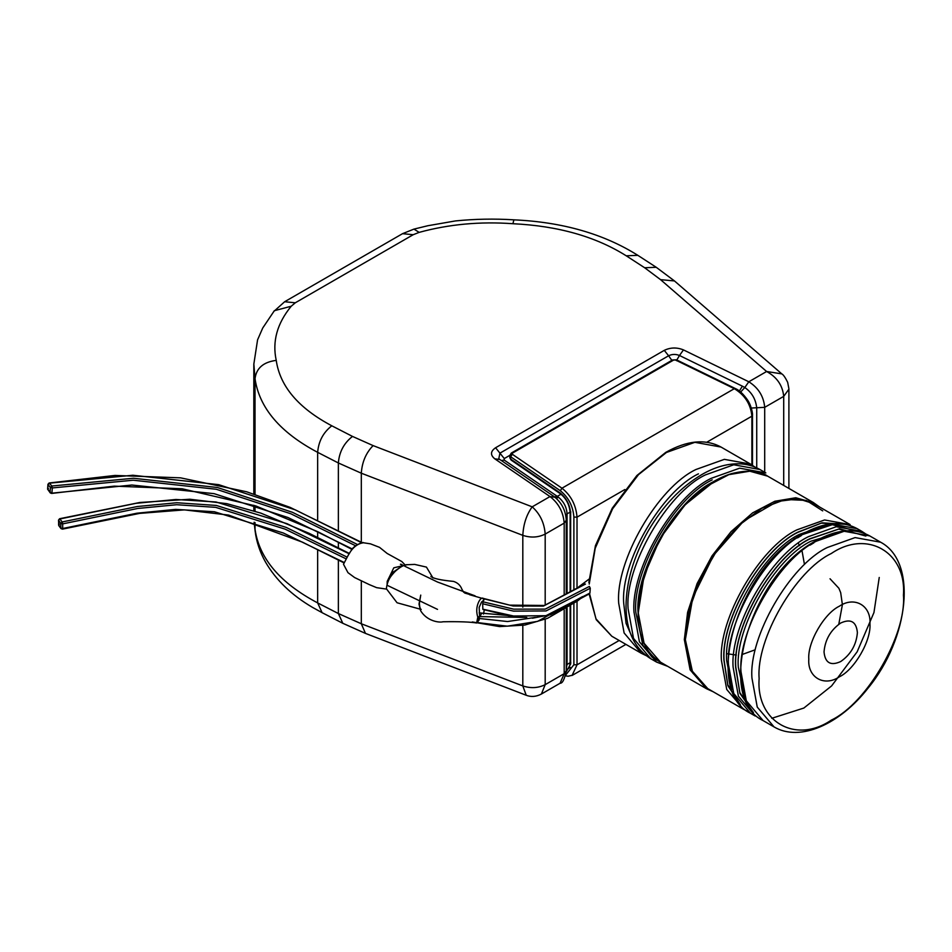 <?xml version="1.0" encoding="UTF-8"?>
<svg xmlns="http://www.w3.org/2000/svg" width="952" height="952" viewBox="0 0 952 952"><rect width="100%" height="100%" fill="white"/><g stroke="black" fill="none" stroke-linecap="round" stroke-linejoin="round"><path stroke-width="1.43" d="M739.359 391.022L742.393 386.179L679.49 355.501L676.801 359.999M554.552 496.896L557.301 496.361L504.167 460.042L504.274 458.555L509.844 455.342M740.049 392.736L744.809 387.5L742.393 386.179M756.733 467.848L756.733 408.17C755.876 399.4 751.901 392.51 744.809 387.5L748.819 381.776L683.453 349.896L679.49 355.501C675.741 353.989 672.124 354.073 668.613 355.762L671.838 360.368M556.087 498.146L558.717 497.42L557.301 496.361L561.025 494.207M764.706 472.275L764.706 407.337C763.694 396.341 758.399 387.821 748.819 381.776L766.61 371.494C776.927 377.123 782.627 385.417 783.71 396.377L783.71 485.425M499.467 459.435L494.778 458.828L549.994 496.563L554.73 497.242M545.187 605.198L545.187 534.084C544.365 522.981 540.034 513.89 532.204 506.833L549.994 496.563C558.55 503.203 563.287 512.045 564.191 523.112L566.273 520.22C565.678 510.367 561.585 502.466 553.981 496.492L554.1 496.575M564.191 609.97L564.191 673.683L560.085 683.238L541.39 694.044L545.187 684.655L545.187 619.264M566.273 608.709L566.273 670.779L564.191 673.683L545.187 684.655C538.249 688.106 530.788 688.522 522.815 685.928L526.218 695.269M522.815 625.404L522.815 685.928L361.308 623.762L338.365 613.54L317.659 602.913C280.197 583.076 259.313 558.538 255.029 529.3L255.184 531.371M254.16 522.279L255.029 529.3L255.029 522.565M255.029 511.176L255.029 505.679M255.029 494.397L255.029 378.729C256.314 368.15 263.395 362.046 276.235 360.38C272.129 341.459 277.127 323.418 291.217 306.235L295.287 302.795L413.192 234.716L419.166 232.371C448.916 224.232 480.177 221.352 512.938 223.72C557.943 225.886 595.714 236.584 626.237 255.802L644.647 267.75L660.557 279.65L766.61 371.494L781.806 373.886C783.329 374.683 785.281 377.48 787.661 382.299L788.887 388.666M361.308 542.164L361.308 473.203C362.069 462.065 365.996 452.866 373.113 445.607L532.204 506.833C526.539 514.663 523.41 524.171 522.815 535.357C530.788 537.963 538.249 537.535 545.187 534.084L564.191 523.112L564.191 594.881M626.237 255.802L637.828 255.326C603.627 233.835 562.311 222.006 513.866 219.841L512.938 223.72M253.827 363.831L255.029 378.706C259.313 407.968 280.197 432.517 317.659 452.343L338.365 462.969L361.308 473.203L522.815 535.357L522.815 607.162M577.019 587.741L577.019 517.15C576.055 505.155 571.045 495.504 561.966 488.197L512.307 454.259L512.378 453.152L673.623 360.058L675.539 360.011L734.337 388.678C744.916 395.128 750.771 404.291 751.878 416.191L751.878 464.897M735.265 388.511L676.467 359.832L672.552 359.951L511.319 453.045L509.844 455.461L510.677 456.781L560.335 490.732C568.511 497.408 573.021 506.19 573.889 517.079L577.019 517.15L624.869 489.53M572.081 675.444L577.019 664.829L577.019 601.331M573.889 603.627L573.889 664.746L565.833 674.861M570.641 591.132L570.641 513.414C569.962 504.917 566.452 498.075 560.073 492.874L510.677 459.102L510.677 456.781L512.307 454.259M566.238 671.791L570.641 663.972L570.641 605.877M570.141 591.418L570.141 512.616C569.486 504.81 566.285 498.55 560.502 493.838L560.073 492.874M570.141 606.21L570.141 663.187C569.522 667.245 568.856 669.054 568.142 668.613L568.106 668.649M482.842 609.161L482.688 603.794L483.854 598.796L513.164 606.007L543.378 606.103L585.432 584.088M483.104 609.244L513.58 616.003L545.924 615.706L589.931 593.048L588.86 593.667L589.931 593.048L590.276 588.229L589.383 586.432L545.222 609.113L513.64 609.149L483.009 601.819M477.678 622.739L479.594 616.372L479.165 607.352L481.522 602.092L483.913 600.034L483.854 598.796M479.011 620.299L479.415 618.502L507.559 621.537L535.322 617.408M526.777 617.455L479.998 616.61L481.533 613.433M484.294 609.827L483.438 614.052M483.449 598.463C481.962 597.368 480.343 598.594 478.582 602.14C476.44 606.912 476.167 611.934 477.797 617.205L476.631 623.001M407.515 564.691C401.887 564.143 391.462 574.556 392.272 574.627L392.331 574.556C397.139 568.665 402.196 565.369 407.515 564.691L408.027 564.667M472.918 595.405L464.719 593.048M48.778 483.675L48.076 484.627L49.456 483.176L132.863 475.25L218.734 484.663L295.429 509.915L361.915 542.866M352.311 548.983L287.98 517.519L214.093 493.66L131.852 485.032L51.277 493.243L50.075 492.279L51.955 492.755L51.277 493.243L47.731 489.447L48.433 488.495L47.731 489.447L48.933 490.411M47.731 489.447L48.076 484.627L50.432 487.46L51.801 486.02L52.3 487.936L50.432 487.46L50.075 492.279M405.266 565.107L401.827 561.561L387.166 553.469L379.55 547.364L370.507 543.854L363.485 542.771C363.569 541.414 353.835 545.544 351.538 549.923L347.944 555.778C352.073 547.924 357.25 543.592 363.462 542.771L363.521 542.783M404.552 565.309L393.783 567.82L387.202 581.446L387.202 585.682M387.119 584.04L387.202 581.446L392.986 572.271L400.613 567.106M343.708 562.739L302.593 542.212L228.587 515.068L184.414 509.879L139.611 513.39L62.475 529.133L60.987 528.598L62.677 528.515L60.821 528.086L58.619 525.064L59.369 523.993L58.774 525.587L58.512 520.113L59.595 518.733L139.742 502.501L189.876 499.241L226.826 503.656L260.896 513.14L309.364 533.418L349.194 553.362M59.369 519.352L58.619 520.435L59.369 519.352M58.619 525.064L58.619 520.435L60.821 523.445L62.13 521.97L62.677 523.886L60.821 523.445L60.821 528.086M707.705 688.593L692.794 673.088L685.345 639.637L692.794 597.535L713.679 555.159L743.869 520.851L777.356 501.466L798.264 498.824L813.829 503.679L850.148 524.6L824.587 519.971L796.836 529.883C759.529 547.531 718.07 619.347 721.438 660.474L726.733 689.462L743.524 709.276L747.141 711.108M683.453 349.896C676.848 347.23 670.458 347.385 664.27 350.36L668.613 355.762L499.931 453.152L504.274 458.555M501.442 460.578L504.167 460.042M664.27 350.36L495.587 447.749L499.931 453.152L498.777 458.757L553.993 496.504M788.899 389.178L783.71 396.377L764.706 407.337L751.307 408.039M565.678 515.008L567.047 513.89C566.702 507.392 563.929 501.906 558.717 497.42M566.273 664.996L567.047 664.46L567.047 608.221M567.047 593.191L567.047 513.89L570.129 512.116M566.273 668.53L567.047 664.46L570.141 662.675M566.273 593.643L566.261 520.101M495.587 447.749C490.435 451.319 490.161 455.008 494.778 458.828M373.113 445.607L352.502 436.421L331.796 425.794C298.511 408.17 279.995 386.369 276.235 360.38M361.308 580.779L361.308 623.762L365.473 633.401L526.123 695.234C531.085 697.173 536.178 696.781 541.402 694.032M338.365 559.978L338.365 613.54L342.791 623.286L365.473 633.401M317.659 549.518L317.659 602.913L322.085 612.672L342.791 623.286M253.827 364.176L257.575 339.84L262.716 328.035L274.319 310.757M317.659 537.416L317.659 531.644M317.659 519.649L317.659 452.343C318.563 441.288 323.275 432.434 331.796 425.794M338.365 547.781L338.365 542.128M338.365 529.931L338.365 462.969C339.269 451.914 343.981 443.061 352.502 436.421M781.806 373.886L674.48 280.947L660.557 279.65M637.828 255.326L656.237 267.286L644.647 267.75M513.866 219.829C494.278 218.603 474.786 218.972 455.389 220.935L427.781 225.743L413.953 229.111L419.166 232.371M273.688 311.578L284.648 301.736L402.553 233.668L413.192 234.716M284.648 301.736L295.287 302.795M274.283 310.721L291.217 306.235M619.169 640.494L577.019 664.829L573.889 664.746M706.765 442.24L751.878 416.191L751.747 414.394M560.335 490.732L561.966 488.197L734.337 388.678L735.706 389.487M676.908 360.808L675.539 360.011M672.112 360.927L673.623 360.058M510.879 454.021L512.378 453.152M573.889 517.079L573.889 589.359M735.277 388.511C739.288 390.165 743.464 394.116 747.808 400.364C751.985 406.909 752.806 414.882 752.508 415.322L751.878 416.191M560.502 493.838L511.105 460.066L509.844 457.781L509.844 455.461M570.76 511.748L570.641 513.414M570.76 662.318L570.641 663.972M477.797 617.205L479.594 616.372M394.259 572.271L393.414 571.807M51.955 492.755L52.3 487.936L133.209 480.213L216.366 489.28L290.836 513.771L355.643 545.793M482.688 603.782L513.544 611.124L546.032 610.946L590.276 588.229M357.488 544.532L292.407 512.283L217.413 487.507L133.423 478.261L51.801 486.02L49.456 483.176M400.411 564.25L403.267 565.785M463.862 592.382L472.787 595.357M582.541 596.606L537.571 621.382L507.297 626.178L476.559 622.477M343.839 562.311L283.399 533.025L214.414 511.76L175.68 509.38L136.981 513.199L62.677 528.515L62.677 523.886L137.647 508.475L176.739 504.715L215.711 507.356L285.076 529.122L345.921 558.753M387.607 580.363L388.392 580.768M389.32 578.983L388.511 578.566M347.147 557.134L286.147 527.396L216.271 505.441L176.822 502.739L137.374 506.512L62.13 521.97L59.928 518.959L136.076 503.31L175.941 499.479L215.997 501.978L287.076 523.707L349.003 553.695M390.582 575.258L391.462 575.698M479.153 612.874L513.473 615.98M578.649 586.92L588.99 579.149M589.228 584.076L595.214 548.269L612.6 508.796L638.494 474.643L666.436 452.474L694.865 442.323L721.045 447.059C705.468 438.646 687.023 440.431 665.722 452.402L636.876 475.524L612.267 508.178L595.44 545.651L588.836 582.529M589.133 593.929L596.238 619.692L611.827 636.245L595.964 618.836L589.455 593.263M611.827 636.245L641.327 653.286L624.119 632.973L618.705 603.282C615.254 561.144 657.725 487.579 695.936 469.503L724.365 459.352L750.545 464.1L721.045 447.059M633.639 640.517L626.071 623.381L623.715 603.282C620.371 562.513 661.473 491.339 698.447 473.846M713.952 481.605L685.023 504.846L660.474 537.904L644.064 575.71L638.292 612.469M767.657 476.167C759.684 470.431 747.487 469.633 731.065 473.763C719.486 477.38 707.931 484.068 696.4 493.838C662.485 522.101 637.423 574.211 638.09 612.755C638.375 636.721 645.861 653.203 660.545 662.187L644.064 643.243L638.292 613.052L641.565 585.718L651.061 556.956L665.995 529.252L685.071 504.988L706.646 486.246L728.863 474.643L749.783 471.192L767.645 476.155L813.698 502.739M819.339 506.821L813.627 502.751L795.789 497.753L774.845 501.252L752.639 512.866L731.088 531.609L712.025 555.873L697.102 583.564L687.606 612.303L684.333 639.637L690.105 669.827L706.539 688.748L713.119 691.723M707.752 688.629L691.164 669.851L685.345 639.625L689.105 610.256L700.029 579.471L717.011 550.327L738.359 525.754L761.921 508.237L785.376 499.467L806.32 500.407L822.707 510.879M638.054 612.326C634.687 571.2 676.146 499.383 713.441 481.736M705.337 474.929L733.766 464.778L759.946 469.526C753.52 465.849 746.392 463.933 738.573 463.791C726.65 463.695 714.393 467.289 701.791 474.584C680.799 487.067 662.925 505.881 648.157 531.014C633.604 556.634 626.226 581.755 626.023 606.376C626.237 630.962 634.472 648.407 650.716 658.701L633.52 638.399L628.094 608.709C624.643 566.571 667.126 493.005 705.337 474.929M650.716 658.701L656.618 662.104L639.411 641.803L633.996 612.112C630.545 569.974 673.016 496.408 711.227 478.332L739.656 468.182L765.836 472.93L759.946 469.526M824.027 651.906C825.098 639.673 830.656 630.046 840.711 623.013C850.779 618.431 856.336 621.644 857.395 632.64C856.336 644.873 850.779 654.512 840.711 661.545C830.656 666.126 825.098 662.913 824.027 651.906M808.795 659.153C807.427 642.481 824.242 613.35 839.378 606.198C854.503 595.881 871.318 605.591 869.949 623.846C871.318 640.529 854.503 669.661 839.378 676.812C824.242 687.13 807.427 677.419 808.795 659.153M759.137 678.49C755.912 639.125 795.586 570.403 831.286 553.517C866.986 529.193 906.661 552.101 903.436 595.178C906.661 634.532 866.986 703.254 831.286 720.14C795.586 744.476 755.912 721.568 759.137 678.49M751.949 678.086C748.581 636.959 790.041 565.143 827.347 547.495L855.098 537.594L880.659 542.223L869.7 535.893L844.138 531.264L816.388 541.176C779.093 558.824 737.633 630.64 741.001 671.767L746.297 700.755L763.076 720.569L774.036 726.9L757.245 707.074L751.949 678.086M810.081 545.127L813.889 542.818M745.38 699.173L738.3 667.114C735.051 627.451 775.047 558.181 811.021 541.164L844.222 531.264M752.687 711.703L739.811 692.568L735.801 667.114C732.493 626.773 773.167 556.301 809.771 538.987L838.688 529.098L864.69 535.476M753.46 712.608L739.882 693.318L735.634 667.209C732.314 626.773 773.095 556.146 809.771 538.796L839.462 528.824L865.88 536.059M733.123 667.209C729.756 626.083 771.215 554.278 808.522 536.63L836.272 526.718L861.822 531.347L857.169 528.658L831.608 524.028L803.857 533.941C766.55 551.577 725.091 623.393 728.458 664.52L733.754 693.508L750.545 713.334L755.21 716.023L738.419 696.209L733.123 667.209M879.243 577.471L873.948 612.564L857.169 651.775L831.608 685.916L803.857 708.05L771.786 718.296M803.226 534.31L832.334 524.683L858.287 531.609M797.538 537.892L801.346 535.571M732.159 689.319L726.626 660.379C723.365 620.704 763.361 551.434 799.335 534.417L827.181 524.742M739.49 703.623L727.768 684.762L724.115 660.379C720.807 620.026 761.493 549.554 798.085 532.251L821.314 523.16L843.71 524.088M740.37 704.718L727.852 685.63L723.948 660.474C720.628 620.026 761.41 549.411 798.085 532.061L822.052 522.815L845.007 524.29M664.853 664.674L652.132 657.297L642.862 645.182L635.793 612.207C632.378 570.522 674.409 497.729 712.215 479.844M566.261 670.791C564.56 679.312 562.501 683.465 560.085 683.238M254.113 522.255L255.124 530.978C256.481 541.902 259.967 552.315 265.608 562.215C276.02 580.113 291.657 595.167 312.494 607.376L322.085 612.66M253.827 510.784L253.827 505.274M253.827 494.005L253.827 364.461M788.899 488.424L788.899 389.13M656.237 267.286L674.48 280.947M402.553 233.668L413.942 229.111M570.212 667.423L566.273 669.708M565.583 675.849L568.154 676.241L572.545 675.194M752.508 415.322L752.508 465.302M511.105 460.066L509.844 457.781M572.604 675.17L625.916 644.385M483.89 598.856L469.586 594.702M484.318 609.827L483.604 613.588M476.095 622.929C467.908 621.454 448.868 621.62 442.977 621.775C439.3 622.846 426.805 621.251 420.51 610.494L419.011 604.092L420.736 595.107L419.368 603.497C419.63 607.138 420.237 609.125 421.2 609.458M392.319 574.556C388.94 578.435 386.964 583.159 386.381 588.741L397.055 602.759L419.844 609.066M407.587 564.703L414.691 564.405L426.437 567.095L433.005 578.007M430.887 576.519C433.481 578.578 441.038 580.208 453.568 581.41C457.626 582.719 460.387 585.29 461.863 589.133L463.553 592.084M49.111 482.985L47.945 484.282L47.6 489.102L50.277 492.946L51.622 493.433L114.276 486.139L182.141 488.769L255.933 505.988L317.932 531.775L351.966 549.387M393.045 572.2L393.89 572.664M482.926 609.435L510.641 616.17M532.394 618.205L550.661 614.694L589.538 593.75M49.135 482.985L114.99 475.441L180.559 477.844L246.687 491.791L290.193 507.416L362.391 542.759M401.018 564.215L403.648 565.631M404.707 566.19L437.48 582.017L475.084 595.845M483.604 598.487L509.701 605.139L544.473 605.448L584.754 584.004M347.92 555.825L343.493 564.238L347.956 572.652L354.632 577.567L369.424 584.659L376.671 587.67L386.381 589.074M60.987 528.598L58.774 525.587M388.095 585.742L437.515 609.375M472.299 621.953L499.586 626.594L524.85 625.059L547.543 618.312L577.483 600.974L582.243 597.261M390.808 574.937L391.688 575.389M481.724 613.183L512.402 615.801M726.84 653.703L736.336 655.047M742.786 654.274L754.722 649.954M804.369 563.965L802.143 551.47M799.656 545.639L798.288 543.342M794.837 539.046L793.682 537.939M641.327 653.286L646.134 655.63M754.995 467.087L750.545 464.1M838.783 624.262L842.401 604.722L840.687 592.668L838.89 588.288L830.037 578.78M660.486 662.164L706.539 688.748M819.374 506.833L813.627 502.751M707.395 688.415L743.524 709.276M774.036 726.9C799.882 742.262 839.771 724.317 867.998 688.213C908.874 638.59 917.966 562.085 880.659 542.223M763.076 720.569C714.19 697.59 751.14 574.449 815.507 541.093C836.32 529.371 854.384 527.646 869.7 535.893M865.63 533.87L861.822 531.347M750.545 713.334C701.66 690.355 738.597 567.202 802.964 533.846C823.777 522.136 841.842 520.399 857.169 528.658M656.618 662.104L667.816 666.388"/></g></svg>
